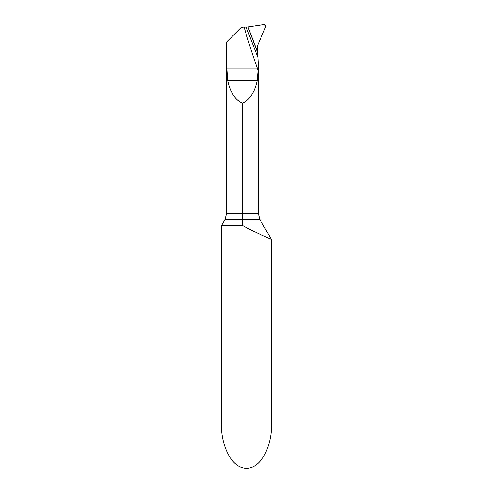 <?xml version="1.0" encoding="UTF-8"?>
<svg xmlns="http://www.w3.org/2000/svg" width="493" height="493" viewBox="0 0 493 493"><rect width="100%" height="100%" fill="white"/><g stroke="black" fill="none" stroke-linecap="round" stroke-linejoin="round"><path stroke-width="0.74" d="M226.866 41.769L226.866 68.108L227.692 80.532C230.336 92.53 235.26 100.054 242.464 103.099L242.464 213.475L226.62 213.475L226.62 42.016L241.169 27.466L244.09 27.053A747.265 747.265 0 0 0 257.278 68.108L258.042 70.444L258.314 64.885L257.913 57.502L246.155 27.127L244.09 27.053M246.155 27.127L247.961 26.973L257.574 52.535L257.913 57.502M257.574 52.535L247.961 26.973L263.638 24.65L265.431 25.457L265.536 27.023L257.217 46.293L257.574 52.535L257.217 46.293L265.536 27.023C265.844 25.507 265.209 24.718 263.638 24.65L248.004 26.967L257.574 52.535M259.965 219.687L258.301 213.475L242.464 213.475L242.464 225.412L242.464 219.687L259.965 219.687L271.347 239.395L268.032 237.971M261.043 234.834L259.497 234.12M242.464 225.412L221.653 225.412L221.653 425.311C220.654 437.901 228.105 467.765 246.5 468.35C264.895 467.765 272.346 437.901 271.347 425.311L271.347 239.395C271.557 239.475 255.522 232.838 242.464 225.412M258.042 70.444L257.235 80.532C254.591 92.53 249.668 100.054 242.464 103.099M226.866 68.108L257.278 68.108M242.464 219.687L224.956 219.687L221.653 225.412M227.692 80.532L257.235 80.532M248.004 26.967L257.482 51.673M224.956 219.687L226.62 213.475M258.301 213.475L258.301 64.626"/></g></svg>
